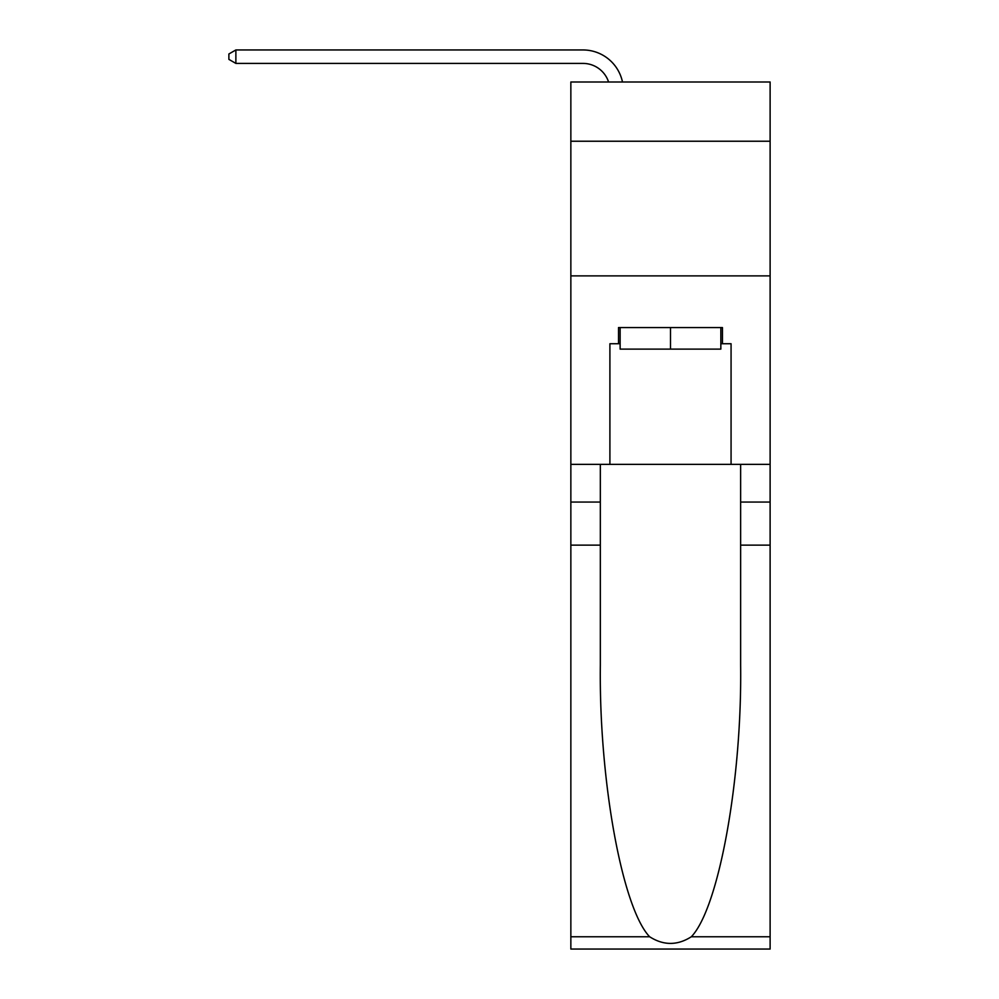 <?xml version="1.0" encoding="UTF-8"?>
<svg xmlns="http://www.w3.org/2000/svg" width="999" height="999" viewBox="0 0 999 999"><rect width="100%" height="100%" fill="white"/><g stroke="black" fill="none" stroke-linecap="round" stroke-linejoin="round"><path stroke-width="1.5" d="M770.117 141.234L770.117 81.993L570.854 81.993L570.854 141.234L770.117 141.234L770.117 464.36L731.068 464.36L731.068 343.731L722.452 343.731L722.452 327.572L618.518 327.572L618.518 343.731L620.129 343.731M570.854 545.142L600.337 545.142L600.337 665.222C598.913 779.994 622.19 908.216 649.65 936.762C663.536 945.616 677.422 945.616 691.32 936.762L770.117 936.762L770.117 949.05L570.854 949.05L570.854 141.234M582.979 49.95L235.876 49.95L582.979 49.95A40.397 40.397 173.8 0 1 622.489 81.993M720.841 327.572L720.841 349.113L620.129 349.113L620.129 327.572M670.491 327.572L670.491 349.113M691.32 936.762C718.781 908.216 742.07 779.994 740.634 665.222L740.634 464.36M740.634 545.142L770.117 545.142L770.117 464.36M600.337 464.36L600.337 545.142M770.117 936.762L770.117 545.142M570.854 464.36L609.902 464.36L609.902 343.731L618.518 343.731M570.854 275.874L770.117 275.874M609.902 464.36L731.068 464.36M720.841 343.731L722.452 343.731M608.578 81.993A26.923 26.923 -6.2 0 0 582.979 63.412L235.876 63.412L228.883 59.378L228.883 53.983L235.876 49.95L235.876 63.412M740.634 502.06L770.117 502.06M600.337 502.06L570.854 502.06M570.854 936.762L649.65 936.762"/></g></svg>
